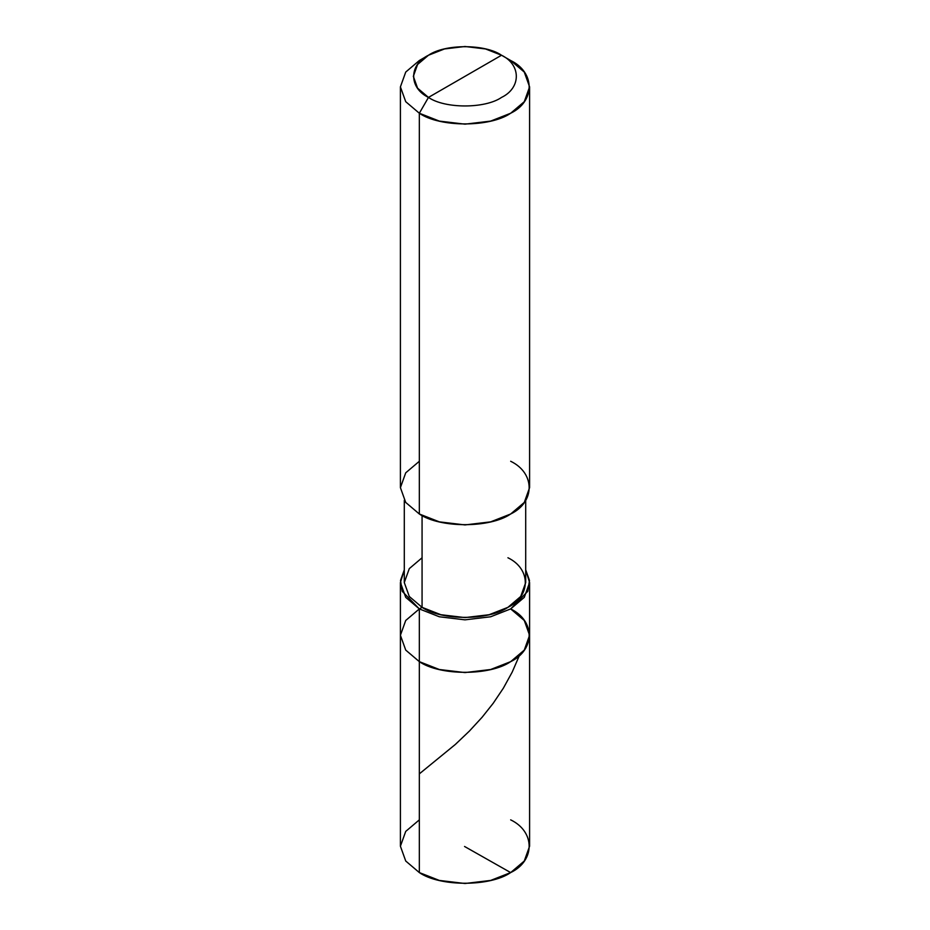 <?xml version="1.0" encoding="UTF-8"?>
<svg xmlns="http://www.w3.org/2000/svg" width="930" height="930" viewBox="0 0 930 930"><rect width="100%" height="100%" fill="white"/><g stroke="black" fill="none" stroke-linecap="round" stroke-linejoin="round"><path stroke-width="1.4" d="M525.706 500.363L525.706 582.552L520.719 596.479L507.931 607.337L489.11 614.718L465 617.601L440.89 614.718L422.069 607.337L419.337 608.918L402.225 591.317L400.516 580.448L404.294 569.834L400.412 582.552L405.724 597.362L419.337 608.918L419.337 661.649L419.337 608.918L405.724 620.473L400.412 635.283L405.724 650.093L419.337 661.649L405.724 650.093L400.412 635.283L405.724 650.093L419.337 661.649L439.344 669.507L465 672.576L490.656 669.507L510.663 661.649L524.276 650.093L529.589 635.283L524.276 620.473L510.663 608.918C535.308 620.787 535.308 649.791 510.663 661.649C490.11 675.878 439.89 675.878 419.337 661.649L439.344 669.507L465 672.576L490.656 669.507L510.663 661.649L524.276 650.093L529.589 635.283L529.589 846.219L524.276 861.017L510.663 872.584L490.656 880.431L465 883.5L439.344 880.431L419.337 872.584L419.337 661.649L405.724 650.093L400.412 635.283L405.724 620.473L419.337 608.918L439.344 616.776L465 619.845L490.656 616.776L510.663 608.918L524.276 597.362L529.589 582.552L525.706 569.834L529.484 580.448L527.775 591.317L510.663 608.918L490.656 616.776L465 619.845L439.344 616.776L419.337 608.918L422.069 607.337C441.39 620.705 488.61 620.705 507.931 607.337C531.088 596.188 531.088 568.928 507.931 557.768M419.337 819.853L405.724 831.408L400.412 846.219L405.724 861.017L419.337 872.584C439.89 886.802 490.11 886.802 510.663 872.584C535.308 860.715 535.308 831.711 510.663 819.853M510.663 608.918C535.308 620.787 535.308 649.791 510.663 661.649C490.11 675.878 439.89 675.878 419.337 661.649L419.337 872.584L405.724 861.017L400.412 846.219L400.412 582.552M428.463 97.418C408.758 87.932 408.758 64.728 428.463 55.242C444.912 43.861 485.088 43.861 501.537 55.242L428.463 97.418C444.912 108.798 485.088 108.798 501.537 97.418C521.242 87.932 521.242 64.728 501.537 55.242L510.663 60.508C535.308 72.377 535.308 101.37 510.663 113.239C490.11 127.468 439.89 127.468 419.337 113.239L439.344 121.098L465 124.167L490.656 121.098L510.663 113.239L524.276 101.684L529.589 86.874L524.276 72.063L510.663 60.508L501.537 55.242C521.242 64.728 521.242 87.932 501.537 97.418C485.088 108.798 444.912 108.798 428.463 97.418L501.537 55.242L485.518 48.953L465 46.5L444.482 48.953L428.463 55.242L417.582 64.484L413.339 76.33L417.582 88.176L428.463 97.418L419.337 113.239L428.463 97.418M422.069 557.768L409.281 568.637L404.294 582.552L409.281 596.479L422.069 607.337L422.069 515.499L422.069 607.337L409.281 596.479L404.294 582.552L404.294 500.363M529.589 86.874L529.589 487.634L524.276 502.444L510.663 513.999L490.656 521.858L465 524.927L439.344 521.858L419.337 513.999C439.89 528.228 490.11 528.228 510.663 513.999C535.308 502.142 535.308 473.138 510.663 461.268M419.337 461.268L405.724 472.824L400.412 487.634L405.724 502.444L419.337 513.999L419.337 113.239L419.337 513.999L405.724 502.444L400.412 487.634L400.412 86.874L405.724 101.684L419.337 113.239L405.724 101.684L400.412 86.874L405.724 72.063L419.337 60.508L405.724 72.063L400.412 86.874M419.337 773.865L455.363 744.43L469.359 731.108L482.112 717.251L493.202 703.278L503.351 688.188L512.209 672.076L518.882 656.685M464.547 846.474L510.663 872.584M529.589 635.283L529.589 582.552M510.663 60.508L501.537 55.242M419.337 60.508L428.463 55.242"/></g></svg>
